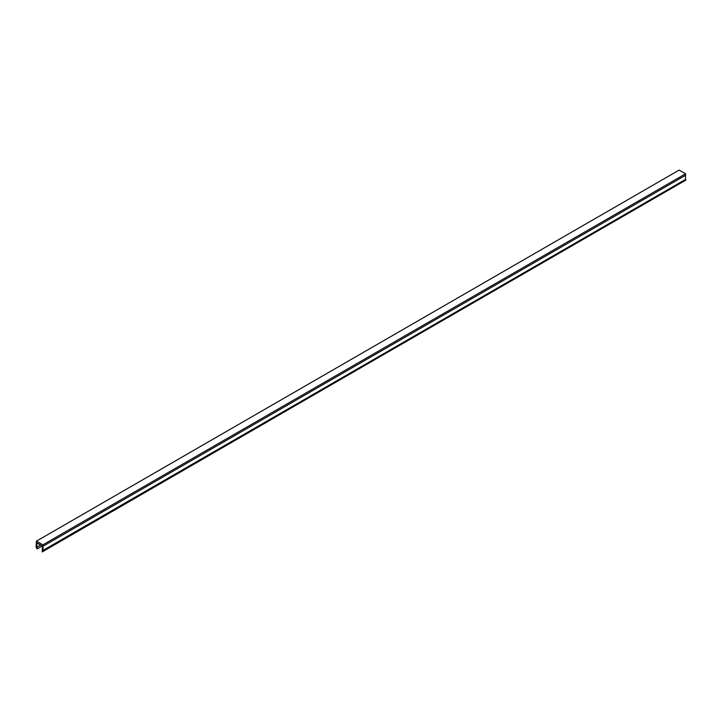 <?xml version="1.0" encoding="UTF-8"?>
<svg xmlns="http://www.w3.org/2000/svg" width="722" height="722" viewBox="0 0 722 722"><rect width="100%" height="100%" fill="white"/><g stroke="black" fill="none" stroke-linecap="round" stroke-linejoin="round"><path stroke-width="1.08" d="M42.463 546.13L36.804 542.863L37.057 548.946L36.1 547.077L36.425 541.157L42.851 544.866L43.167 551.157L42.21 551.924L42.463 546.13M40.64 545.074L36.804 547.285M42.237 546.003L37.3 548.846M42.851 544.866L685.575 173.794L679.149 170.076L36.425 541.157M685.575 173.794L685.575 175.275L42.851 546.355M685.512 175.311L685.512 179.444L42.788 550.525M685.512 179.444L685.873 179.895L43.139 550.967M42.21 551.924L685.873 179.895M40.676 545.101L36.596 547.457M685.9 180.076L43.167 551.157"/></g></svg>
